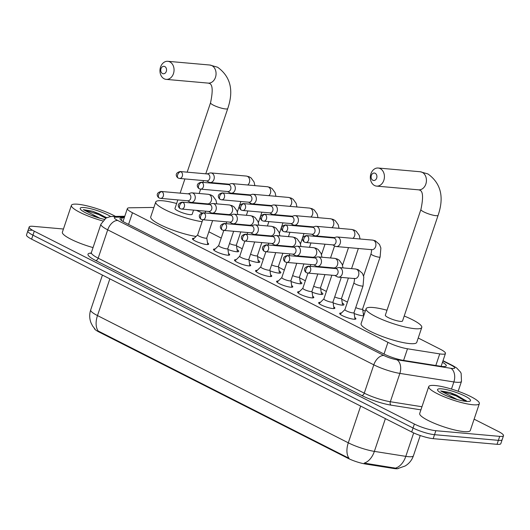 <?xml version="1.0" encoding="UTF-8"?>
<svg xmlns="http://www.w3.org/2000/svg" width="530" height="530" viewBox="0 0 530 530"><rect width="100%" height="100%" fill="white"/><g stroke="black" fill="none" stroke-linecap="round" stroke-linejoin="round"><path stroke-width="0.79" d="M207.495 242.826A8.546 1.603 -161.4 0 1 208.628 244.164A8.546 1.603 -161.4 0 1 206.607 244.522A8.546 1.603 -161.4 0 1 197.418 241.985A8.546 1.603 -161.4 0 1 192.43 238.712A8.546 1.603 -161.4 0 1 194.139 238.334M228.536 253.499A8.546 1.603 -161.4 0 1 229.662 254.837A8.546 1.603 -161.4 0 1 227.642 255.195A8.546 1.603 -161.4 0 1 218.453 252.658A8.546 1.603 -161.4 0 1 213.471 249.385A8.546 1.603 -161.4 0 1 215.18 249.007M249.57 264.172A8.546 1.603 -161.4 0 1 250.703 265.51A8.546 1.603 -161.4 0 1 248.683 265.868A8.546 1.603 -161.4 0 1 239.494 263.331A8.546 1.603 -161.4 0 1 234.505 260.058A8.546 1.603 -161.4 0 1 236.214 259.68M270.611 274.845A8.546 1.603 -161.4 0 1 271.738 276.183A8.546 1.603 -161.4 0 1 269.717 276.534A8.546 1.603 -161.4 0 1 260.528 274.003A8.546 1.603 -161.4 0 1 255.546 270.731A8.546 1.603 -161.4 0 1 257.249 270.346M291.646 285.518A8.546 1.603 -161.4 0 1 292.772 286.849A8.546 1.603 -161.4 0 1 290.751 287.207A8.546 1.603 -161.4 0 1 281.562 284.676A8.546 1.603 -161.4 0 1 276.581 281.404A8.546 1.603 -161.4 0 1 278.29 281.019M312.68 296.19A8.546 1.603 -161.4 0 1 313.813 297.522A8.546 1.603 -161.4 0 1 311.792 297.88A8.546 1.603 -161.4 0 1 302.603 295.349A8.546 1.603 -161.4 0 1 297.615 292.076A8.546 1.603 -161.4 0 1 299.324 291.692M333.721 306.863A8.546 1.603 -161.4 0 1 334.847 308.195A8.546 1.603 -161.4 0 1 332.827 308.553A8.546 1.603 -161.4 0 1 323.638 306.022A8.546 1.603 -161.4 0 1 318.656 302.749A8.546 1.603 -161.4 0 1 320.365 302.365M354.755 317.536A8.546 1.603 -161.4 0 1 355.888 318.868A8.546 1.603 -161.4 0 1 353.868 319.226A8.546 1.603 -161.4 0 1 344.679 316.695A8.546 1.603 -161.4 0 1 339.69 313.422A8.546 1.603 -161.4 0 1 341.4 313.038M237.069 249.643A9.089 1.703 -161.4 0 1 238.752 251.366A9.089 1.703 -161.4 0 1 236.599 251.743A9.089 1.703 -161.4 0 1 227.933 249.491M258.11 260.316A9.089 1.703 -161.4 0 1 259.786 262.039A9.089 1.703 -161.4 0 1 257.64 262.416A9.089 1.703 -161.4 0 1 248.974 260.164M279.144 270.989A9.089 1.703 -161.4 0 1 280.827 272.712A9.089 1.703 -161.4 0 1 278.674 273.089A9.089 1.703 -161.4 0 1 270.008 270.837M300.185 281.662A9.089 1.703 -161.4 0 1 301.861 283.384A9.089 1.703 -161.4 0 1 299.708 283.762A9.089 1.703 -161.4 0 1 291.049 281.503M321.22 292.335A9.089 1.703 -161.4 0 1 322.896 294.057A9.089 1.703 -161.4 0 1 320.749 294.435A9.089 1.703 -161.4 0 1 312.084 292.176M342.254 303.001A9.089 1.703 -161.4 0 1 343.937 304.73A9.089 1.703 -161.4 0 1 341.784 305.108A9.089 1.703 -161.4 0 1 333.118 302.849M363.719 315.82A9.089 1.703 -161.4 0 1 362.825 315.781A9.089 1.703 -161.4 0 1 354.159 313.522M153.832 207.661A16.019 3.001 18.6 0 0 151.123 207.469L129.592 207.8A16.019 3.001 18.6 0 0 127.379 208.542A16.019 3.001 18.6 0 0 132.48 212.755L387.947 342.353A16.019 3.001 18.6 0 0 407.497 348.786L439.734 353.888A16.019 3.001 18.6 0 0 441.662 354.126A16.019 3.001 18.6 0 0 445.452 353.457A16.019 3.001 18.6 0 0 440.35 349.243L418.223 338.014M94.38 328.375A14.416 2.703 18.6 0 0 98.997 331.992L347.839 458.231A14.416 2.703 18.6 0 0 365.435 464.015L393.644 468.48A14.416 2.703 18.6 0 0 395.38 468.699A14.416 2.703 18.6 0 0 398.587 468.374M365.283 311.163L362.725 309.865M347.442 302.107L341.691 299.192M326.407 291.44L320.65 288.519M305.366 280.767L299.616 277.846M284.332 270.095L278.575 267.173M263.291 259.422L257.54 256.5M242.256 248.749L236.506 245.827M221.222 238.076L208.846 231.795M363.295 313.674A9.089 1.703 -161.4 0 1 364.229 314.31M98.997 331.992L99.163 331.502L98.209 331.045A18.689 11.276 -63.1 0 1 97.487 315.575L348.296 442.815A21.359 4.002 18.6 0 0 374.365 451.388A18.689 12.309 99 0 1 364.196 463.107L396.745 468.361M474.118 419.164L498.399 431.48A16.019 3.001 -161.4 0 1 503.5 435.693L502.162 439.675A16.019 3.001 -161.4 0 1 498.372 440.344L434.52 434.679A16.019 3.001 -161.4 0 1 413.049 428.008L32.939 235.174A16.019 3.001 -161.4 0 1 27.838 230.961L26.5 234.936A16.019 3.001 -161.4 0 0 31.601 239.149L411.711 431.983A16.019 3.001 -161.4 0 0 433.182 438.661L497.034 444.319A16.019 3.001 -161.4 0 0 500.824 443.65L502.162 439.675A16.019 3.001 -161.4 0 1 498.372 440.344L434.52 434.679A16.019 3.001 -161.4 0 1 413.049 428.008L32.939 235.174A16.019 3.001 -161.4 0 1 27.838 230.961A16.019 3.001 -161.4 0 1 31.628 230.292M99.163 331.502L349.018 458.284A18.689 11.276 116.9 0 1 348.296 442.815L360.658 406.086M124.305 217.678L122.225 217.711A16.019 3.001 18.6 0 0 120.012 218.453A16.019 3.001 18.6 0 0 125.113 222.666L383.919 353.96A16.019 3.001 18.6 0 0 403.469 360.387L440.543 366.257A16.019 3.001 18.6 0 0 442.47 366.502A16.019 3.001 18.6 0 0 446.26 365.826A16.019 3.001 18.6 0 0 442.47 362.308M503.5 435.693A16.019 3.001 -161.4 0 1 499.71 436.369L435.859 430.704A16.019 3.001 -161.4 0 1 414.387 424.033L34.278 231.199A16.019 3.001 -161.4 0 1 29.176 226.979A16.019 3.001 -161.4 0 1 32.966 226.31L63.441 229.013M435.05 385.502A26.699 5.002 -161.4 0 1 463.763 393.412A26.699 5.002 -161.4 0 1 479.339 403.648A26.699 5.002 -161.4 0 1 473.018 404.768A26.699 5.002 -161.4 0 1 444.306 396.851A26.699 5.002 -161.4 0 1 428.73 386.615A26.699 5.002 -161.4 0 1 435.05 385.502M479.339 403.648L470.302 430.492A26.699 5.002 -161.4 0 1 463.988 431.612A26.699 5.002 -161.4 0 1 435.276 423.695A26.699 5.002 -161.4 0 1 419.7 413.46L428.73 386.615M466.413 401.415A17.404 3.26 -161.4 0 1 449.188 396.851A17.404 3.26 -161.4 0 1 437.641 390.272A17.404 3.26 -161.4 0 1 441.656 388.854A17.404 3.26 -161.4 0 1 461.809 394.618A17.404 3.26 -161.4 0 1 470.031 401.17A17.404 3.26 -161.4 0 1 466.413 401.415M466.744 401.442L466.175 400.68L449.95 392.518L440.688 390.948L457.085 399.461A12.071 2.259 -161.4 0 0 448.738 396.672M466.479 401.038L456.343 395.049L449.95 392.518M465.665 401.336L456.078 395.837L440.688 390.948M102.688 220.911A26.699 5.002 -161.4 0 1 71.404 205.342A26.699 5.002 -161.4 0 1 77.724 204.222A26.699 5.002 -161.4 0 1 115.507 216.399M104.191 219.34A17.404 3.26 -161.4 0 1 80.315 208.999A17.404 3.26 -161.4 0 1 84.33 207.575A17.404 3.26 -161.4 0 1 110.704 216.558M106.742 217.678L92.624 211.245L83.362 209.668L99.759 218.188A12.071 2.259 -161.4 0 0 91.412 215.399M93.041 247.583A26.699 5.002 -161.4 0 1 62.374 232.186L71.404 205.342M106.563 217.764L99.024 213.775L92.624 211.245M105.761 218.208L98.752 214.564L83.362 209.668M375.187 173.29A3.736 2.895 -84.9 0 0 371.358 175.417A3.736 2.895 -84.9 0 0 372.842 180.246A3.736 2.895 -84.9 0 0 376.671 178.113A3.736 2.895 -84.9 0 0 375.187 173.29M374.531 185.513A9.076 7.036 95.1 0 1 370.569 175.092A9.076 7.036 95.1 0 1 378.175 168.023A9.076 7.036 95.1 0 1 380.222 168.613A9.076 7.036 95.1 0 1 384.184 179.034A9.076 7.036 95.1 0 1 376.572 186.109A9.076 7.036 95.1 0 1 374.531 185.513M438.111 215.299A9.076 1.703 18.6 0 1 435.965 215.677A9.076 1.703 18.6 0 1 423.795 211.894A9.076 1.703 18.6 0 1 420.906 209.509L385.337 315.191A9.076 1.703 18.6 0 0 390.636 318.676A9.076 1.703 18.6 0 0 400.395 321.365A9.076 1.703 18.6 0 0 402.542 320.981L438.111 215.299C444.312 197.1 440.927 183.32 427.949 173.953L420.184 171.746L378.175 168.023M404.211 316.026A29.369 5.505 -161.4 0 1 421.774 327.454A29.369 5.505 -161.4 0 1 414.824 328.686A29.369 5.505 -161.4 0 1 383.243 319.981A29.369 5.505 -161.4 0 1 366.104 308.718A29.369 5.505 -161.4 0 1 373.054 307.493A29.369 5.505 -161.4 0 1 387.006 310.235M421.774 327.454L416.759 342.367A29.369 5.505 -161.4 0 1 409.809 343.599A29.369 5.505 -161.4 0 1 378.221 334.894A29.369 5.505 -161.4 0 1 361.089 323.638L366.104 308.718M164.817 66.561A3.736 2.895 -84.9 0 0 160.987 68.695A3.736 2.895 -84.9 0 0 162.471 73.524A3.736 2.895 -84.9 0 0 166.301 71.391A3.736 2.895 -84.9 0 0 164.817 66.561M164.161 78.791A9.076 7.036 95.1 0 1 160.199 68.37A9.076 7.036 95.1 0 1 167.805 61.301A9.076 7.036 95.1 0 1 169.852 61.891A9.076 7.036 95.1 0 1 173.814 72.312A9.076 7.036 95.1 0 1 166.201 79.381A9.076 7.036 95.1 0 1 164.161 78.791M177.848 199.909L174.966 208.469A9.076 1.703 18.6 0 0 180.266 211.947A9.076 1.703 18.6 0 0 190.025 214.637A9.076 1.703 18.6 0 0 192.171 214.259L193.569 210.112M202.102 221.692A29.369 5.505 -161.4 0 1 171.356 212.623A29.369 5.505 -161.4 0 1 155.734 201.996A29.369 5.505 -161.4 0 1 162.684 200.771A29.369 5.505 -161.4 0 1 176.636 203.507M196.372 210.357A29.369 5.505 -161.4 0 1 201.91 212.927M196.067 236.453A29.369 5.505 -161.4 0 1 165.738 227.277A29.369 5.505 -161.4 0 1 150.719 216.909L155.734 201.996M355.736 307.605A4.803 0.901 18.6 0 0 361.447 309.262A4.803 0.901 18.6 0 0 362.586 309.063L380.116 256.964A4.803 0.901 18.6 0 1 378.983 257.169A4.803 0.901 18.6 0 1 372.762 255.274A4.803 0.901 18.6 0 1 371.007 253.897C371.616 251.432 371.702 249.941 371.265 249.425M332.681 244.873L335.225 246.211A4.803 3.723 -84.9 0 0 335.265 246.231A4.803 3.723 -84.9 0 0 336.345 246.543A4.803 3.723 -84.9 0 0 340.187 243.489A4.803 3.723 -84.9 0 0 338.272 237.281A4.803 3.723 -84.9 0 0 337.193 236.97A4.803 3.723 -84.9 0 0 336.033 237.095L333.29 237.963M307.142 235.797A3.471 2.69 -84.9 0 1 308.659 239.785A3.471 2.69 -84.9 0 1 305.744 242.488L333.098 244.913A3.471 2.69 -84.9 0 0 335.874 242.707A3.471 2.69 -84.9 0 0 334.496 238.228A3.471 2.69 -84.9 0 0 333.714 237.996L306.36 235.572C299.775 237.301 303.279 241.713 304.485 242.124A3.471 2.094 116.9 0 1 303.869 238.838A3.471 2.094 -63.1 0 1 307.142 235.797A3.471 2.69 -84.9 0 0 306.36 235.572M334.695 296.933A4.803 0.901 18.6 0 0 340.412 298.589A4.803 0.901 18.6 0 0 341.552 298.39L348.402 278.018M311.647 234.207L314.191 235.539A4.803 3.723 -84.9 0 0 314.224 235.558A4.803 3.723 -84.9 0 0 315.31 235.87A4.803 3.723 -84.9 0 0 319.146 232.816A4.803 3.723 -84.9 0 0 317.238 226.608A4.803 3.723 -84.9 0 0 316.158 226.297A4.803 3.723 -84.9 0 0 314.999 226.423L312.256 227.29M286.101 225.131A3.471 2.69 -84.9 0 1 287.618 229.112A3.471 2.69 -84.9 0 1 284.709 231.815L312.064 234.24A3.471 2.69 -84.9 0 0 314.84 232.034A3.471 2.69 -84.9 0 0 313.455 227.555A3.471 2.69 -84.9 0 0 312.68 227.324L285.325 224.899C278.74 226.628 282.238 231.04 283.444 231.451A3.471 2.094 116.9 0 1 282.834 228.165A3.471 2.094 -63.1 0 1 286.101 225.131A3.471 2.69 -84.9 0 0 285.325 224.899M313.661 286.26A4.803 0.901 18.6 0 0 319.378 287.916A4.803 0.901 18.6 0 0 320.511 287.717L324.93 274.6M290.606 223.534L293.15 224.866A4.803 3.723 -84.9 0 0 293.189 224.886A4.803 3.723 -84.9 0 0 294.269 225.197A4.803 3.723 -84.9 0 0 298.112 222.143A4.803 3.723 -84.9 0 0 296.197 215.935A4.803 3.723 -84.9 0 0 295.117 215.624A4.803 3.723 -84.9 0 0 293.958 215.75L291.222 216.618M265.066 214.458A3.471 2.69 -84.9 0 1 266.583 218.44A3.471 2.69 -84.9 0 1 263.675 221.143L291.03 223.567A3.471 2.69 -84.9 0 0 293.805 221.361A3.471 2.69 -84.9 0 0 292.421 216.883A3.471 2.69 -84.9 0 0 291.639 216.657L264.284 214.233C257.699 215.955 261.204 220.367 262.41 220.785A3.471 2.094 116.9 0 1 261.793 217.492A3.471 2.094 -63.1 0 1 265.066 214.458A3.471 2.69 -84.9 0 0 264.284 214.233M292.62 275.587A4.803 0.901 18.6 0 0 298.337 277.243A4.803 0.901 18.6 0 0 299.476 277.044L303.889 263.927M269.571 212.861L272.115 214.193A4.803 3.723 -84.9 0 0 272.155 214.213A4.803 3.723 -84.9 0 0 273.235 214.524A4.803 3.723 -84.9 0 0 277.077 211.47A4.803 3.723 -84.9 0 0 275.163 205.262A4.803 3.723 -84.9 0 0 274.083 204.951A4.803 3.723 -84.9 0 0 272.923 205.077L270.181 205.945M244.032 203.785A3.471 2.69 -84.9 0 1 245.542 207.767A3.471 2.69 -84.9 0 1 242.634 210.47L269.989 212.894A3.471 2.69 -84.9 0 0 272.764 210.688A3.471 2.69 -84.9 0 0 271.386 206.21A3.471 2.69 -84.9 0 0 270.605 205.984L243.25 203.56C236.665 205.282 240.169 209.694 241.375 210.112A3.471 2.094 116.9 0 1 240.759 206.819A3.471 2.094 -63.1 0 1 244.032 203.785A3.471 2.69 -84.9 0 0 243.25 203.56M271.585 264.914A4.803 0.901 18.6 0 0 277.303 266.577A4.803 0.901 18.6 0 0 278.435 266.371L282.854 253.254M248.53 202.188L251.081 203.52A4.803 3.723 -84.9 0 0 251.114 203.54A4.803 3.723 -84.9 0 0 252.194 203.851A4.803 3.723 -84.9 0 0 256.036 200.797A4.803 3.723 -84.9 0 0 254.128 194.59A4.803 3.723 -84.9 0 0 253.042 194.278A4.803 3.723 -84.9 0 0 251.889 194.411L249.146 195.272M222.991 193.112A3.471 2.69 -84.9 0 1 224.508 197.094A3.471 2.69 -84.9 0 1 221.6 199.797L248.954 202.221A3.471 2.69 -84.9 0 0 251.73 200.022A3.471 2.69 -84.9 0 0 250.345 195.537A3.471 2.69 -84.9 0 0 249.564 195.312L222.209 192.887C215.631 194.609 219.128 199.022 220.334 199.439A3.471 2.094 116.9 0 1 219.718 196.146A3.471 2.094 -63.1 0 1 222.991 193.112A3.471 2.69 -84.9 0 0 222.209 192.887M250.551 254.241A4.803 0.901 18.6 0 0 256.262 255.904A4.803 0.901 18.6 0 0 257.401 255.698L261.813 242.581M227.496 191.515L230.04 192.847A4.803 3.723 -84.9 0 0 230.08 192.867A4.803 3.723 -84.9 0 0 231.16 193.178A4.803 3.723 -84.9 0 0 235.002 190.124A4.803 3.723 -84.9 0 0 233.087 183.917A4.803 3.723 -84.9 0 0 232.007 183.605A4.803 3.723 -84.9 0 0 230.848 183.738L228.105 184.599M201.956 182.439A3.471 2.69 -84.9 0 1 203.474 186.421A3.471 2.69 -84.9 0 1 200.559 189.124L227.913 191.549A3.471 2.69 -84.9 0 0 230.689 189.349A3.471 2.69 -84.9 0 0 229.311 184.864A3.471 2.69 -84.9 0 0 228.529 184.639L201.175 182.214C194.59 183.936 198.094 188.349 199.3 188.766A3.471 2.094 116.9 0 1 198.684 185.473A3.471 2.094 -63.1 0 1 201.956 182.439A3.471 2.69 -84.9 0 0 201.175 182.214M229.51 243.568A4.803 0.901 18.6 0 0 235.227 245.231A4.803 0.901 18.6 0 0 236.367 245.026L240.779 231.908M206.461 180.843L209.006 182.174A4.803 3.723 -84.9 0 0 209.039 182.194A4.803 3.723 -84.9 0 0 210.125 182.506A4.803 3.723 -84.9 0 0 213.961 179.451A4.803 3.723 -84.9 0 0 212.053 173.244A4.803 3.723 -84.9 0 0 210.973 172.932A4.803 3.723 -84.9 0 0 209.814 173.065L207.071 173.926M180.915 171.766A3.471 2.69 -84.9 0 1 182.433 175.748A3.471 2.69 -84.9 0 1 179.524 178.451L206.879 180.882A3.471 2.69 -84.9 0 0 209.655 178.676A3.471 2.69 -84.9 0 0 208.277 174.191A3.471 2.69 -84.9 0 0 207.495 173.966L180.14 171.541C173.555 173.27 177.053 177.676 178.259 178.093A3.471 2.094 116.9 0 1 177.649 174.801A3.471 2.094 -63.1 0 1 180.915 171.766A3.471 2.69 -84.9 0 0 180.14 171.541M352.881 312.905A4.803 0.901 18.6 0 0 354.014 312.707L363.05 285.862A4.803 0.901 18.6 0 1 361.91 286.061A4.803 0.901 18.6 0 1 355.69 284.173A4.803 0.901 18.6 0 1 353.941 282.795L344.904 309.639A4.803 0.901 18.6 0 0 347.713 311.481A4.803 0.901 18.6 0 0 352.881 312.905M334.702 275.467L337.246 276.799A4.803 3.723 -84.9 0 0 337.285 276.819A4.803 3.723 -84.9 0 0 338.365 277.13A4.803 3.723 -84.9 0 0 342.208 274.076A4.803 3.723 -84.9 0 0 340.293 267.869A4.803 3.723 -84.9 0 0 339.213 267.557A4.803 3.723 -84.9 0 0 338.054 267.69L335.311 268.551M309.162 266.391A3.471 2.69 -84.9 0 1 310.679 270.373A3.471 2.69 -84.9 0 1 307.764 273.076L335.119 275.501A3.471 2.69 -84.9 0 0 337.895 273.301A3.471 2.69 -84.9 0 0 336.517 268.816A3.471 2.69 -84.9 0 0 335.735 268.591L308.38 266.166C301.795 267.889 305.3 272.301 306.506 272.718A3.471 2.094 116.9 0 1 305.889 269.425A3.471 2.094 -63.1 0 1 309.162 266.391A3.471 2.69 -84.9 0 0 308.38 266.166M323.916 298.894A4.803 0.901 18.6 0 0 323.87 298.966A4.803 0.901 18.6 0 0 326.672 300.808A4.803 0.901 18.6 0 0 331.84 302.232A4.803 0.901 18.6 0 0 332.979 302.034L341.274 277.389M313.661 264.795L316.211 266.126A4.803 3.723 -84.9 0 0 316.244 266.146A4.803 3.723 -84.9 0 0 317.324 266.457A4.803 3.723 -84.9 0 0 321.167 263.403A4.803 3.723 -84.9 0 0 319.259 257.196A4.803 3.723 -84.9 0 0 318.179 256.884A4.803 3.723 -84.9 0 0 317.019 257.017L314.277 257.878M288.121 255.718A3.471 2.69 -84.9 0 1 289.638 259.7A3.471 2.69 -84.9 0 1 286.73 262.403L314.085 264.828A3.471 2.69 -84.9 0 0 316.86 262.628A3.471 2.69 -84.9 0 0 315.476 258.143A3.471 2.69 -84.9 0 0 314.694 257.918L287.339 255.493C280.761 257.216 284.259 261.628 285.465 262.045A3.471 2.094 116.9 0 1 284.849 258.753A3.471 2.094 -63.1 0 1 288.121 255.718A3.471 2.69 -84.9 0 0 287.339 255.493M302.882 288.221A4.803 0.901 18.6 0 0 302.835 288.293A4.803 0.901 18.6 0 0 305.638 290.135A4.803 0.901 18.6 0 0 310.805 291.56A4.803 0.901 18.6 0 0 311.945 291.361L317.795 273.964M292.626 254.122L295.17 255.453A4.803 3.723 -84.9 0 0 295.21 255.473A4.803 3.723 -84.9 0 0 296.29 255.785A4.803 3.723 -84.9 0 0 300.132 252.731A4.803 3.723 -84.9 0 0 298.218 246.523A4.803 3.723 -84.9 0 0 297.138 246.211A4.803 3.723 -84.9 0 0 295.978 246.344L293.242 247.205M267.087 245.045A3.471 2.69 -84.9 0 1 268.604 249.027A3.471 2.69 -84.9 0 1 265.696 251.73L293.05 254.155A3.471 2.69 -84.9 0 0 295.82 251.955A3.471 2.69 -84.9 0 0 294.441 247.47A3.471 2.69 -84.9 0 0 293.66 247.245L266.305 244.82C259.72 246.543 263.224 250.955 264.43 251.372A3.471 2.094 116.9 0 1 263.814 248.08A3.471 2.094 -63.1 0 1 267.087 245.045A3.471 2.69 -84.9 0 0 266.305 244.82M281.847 277.548A4.803 0.901 18.6 0 0 281.794 277.621A4.803 0.901 18.6 0 0 284.603 279.462A4.803 0.901 18.6 0 0 289.771 280.887A4.803 0.901 18.6 0 0 290.904 280.688L296.76 263.297M271.592 243.449L274.136 244.781A4.803 3.723 -84.9 0 0 274.169 244.8A4.803 3.723 -84.9 0 0 275.255 245.112A4.803 3.723 -84.9 0 0 279.098 242.058A4.803 3.723 -84.9 0 0 277.183 235.85A4.803 3.723 -84.9 0 0 276.103 235.539A4.803 3.723 -84.9 0 0 274.944 235.671L272.201 236.532M246.052 234.373A3.471 2.69 -84.9 0 1 247.563 238.354A3.471 2.69 -84.9 0 1 244.655 241.064L272.009 243.489A3.471 2.69 -84.9 0 0 274.785 241.282A3.471 2.69 -84.9 0 0 273.407 236.797A3.471 2.69 -84.9 0 0 272.625 236.572L245.271 234.147C238.685 235.876 242.19 240.282 243.389 240.7A3.471 2.094 116.9 0 1 242.78 237.407A3.471 2.094 -63.1 0 1 246.052 234.373A3.471 2.69 -84.9 0 0 245.271 234.147M260.806 266.875A4.803 0.901 18.6 0 0 260.76 266.948A4.803 0.901 18.6 0 0 263.562 268.796A4.803 0.901 18.6 0 0 268.73 270.221A4.803 0.901 18.6 0 0 269.869 270.015L275.719 252.624M250.551 232.776L253.102 234.108A4.803 3.723 -84.9 0 0 253.135 234.127A4.803 3.723 -84.9 0 0 254.215 234.439A4.803 3.723 -84.9 0 0 258.057 231.385A4.803 3.723 -84.9 0 0 256.149 225.177A4.803 3.723 -84.9 0 0 255.062 224.866A4.803 3.723 -84.9 0 0 253.91 224.998L251.167 225.859M225.011 223.7A3.471 2.69 -84.9 0 1 226.529 227.681A3.471 2.69 -84.9 0 1 223.62 230.391L250.975 232.816A3.471 2.69 -84.9 0 0 253.751 230.61A3.471 2.69 -84.9 0 0 252.366 226.124A3.471 2.69 -84.9 0 0 251.584 225.899L224.23 223.474C217.644 225.204 221.149 229.616 222.355 230.027A3.471 2.094 116.9 0 1 221.739 226.741A3.471 2.094 -63.1 0 1 225.011 223.7A3.471 2.69 -84.9 0 0 224.23 223.474M239.772 256.202A4.803 0.901 18.6 0 0 239.726 256.281A4.803 0.901 18.6 0 0 242.528 258.123A4.803 0.901 18.6 0 0 247.695 259.548A4.803 0.901 18.6 0 0 248.828 259.342L254.685 241.952M229.516 222.103L232.06 223.435A4.803 3.723 -84.9 0 0 232.1 223.455A4.803 3.723 -84.9 0 0 233.18 223.766A4.803 3.723 -84.9 0 0 237.023 220.719A4.803 3.723 -84.9 0 0 235.108 214.511A4.803 3.723 -84.9 0 0 234.028 214.193A4.803 3.723 -84.9 0 0 232.869 214.325L230.126 215.187M203.977 213.027A3.471 2.69 -84.9 0 1 205.494 217.015A3.471 2.69 -84.9 0 1 202.579 219.718L229.934 222.143A3.471 2.69 -84.9 0 0 232.71 219.937A3.471 2.69 -84.9 0 0 231.332 215.452A3.471 2.69 -84.9 0 0 230.55 215.226L203.195 212.802C196.61 214.531 200.115 218.943 201.32 219.354A3.471 2.094 116.9 0 1 200.704 216.068A3.471 2.094 -63.1 0 1 203.977 213.027A3.471 2.69 -84.9 0 0 203.195 212.802M218.731 245.529A4.803 0.901 18.6 0 0 218.685 245.609A4.803 0.901 18.6 0 0 221.487 247.45A4.803 0.901 18.6 0 0 226.654 248.875A4.803 0.901 18.6 0 0 227.794 248.669L233.65 231.279M208.476 211.43L211.026 212.762A4.803 3.723 -84.9 0 0 211.059 212.782A4.803 3.723 -84.9 0 0 212.139 213.093A4.803 3.723 -84.9 0 0 215.982 210.046A4.803 3.723 -84.9 0 0 214.074 203.838A4.803 3.723 -84.9 0 0 212.994 203.52A4.803 3.723 -84.9 0 0 211.834 203.652L209.092 204.514M182.936 202.354A3.471 2.69 -84.9 0 1 184.453 206.342A3.471 2.69 -84.9 0 1 181.545 209.045L208.899 211.47A3.471 2.69 -84.9 0 0 211.675 209.264A3.471 2.69 -84.9 0 0 210.291 204.779A3.471 2.69 -84.9 0 0 209.516 204.553L182.154 202.129C175.576 203.858 179.074 208.27 180.279 208.681A3.471 2.094 116.9 0 1 179.67 205.395A3.471 2.094 -63.1 0 1 182.936 202.354A3.471 2.69 -84.9 0 0 182.154 202.129M197.697 234.856A4.803 0.901 18.6 0 0 197.65 234.936A4.803 0.901 18.6 0 0 200.453 236.777A4.803 0.901 18.6 0 0 205.62 238.202A4.803 0.901 18.6 0 0 206.76 237.996L212.609 220.606M187.441 200.757L189.985 202.096A4.803 3.723 -84.9 0 0 190.025 202.109A4.803 3.723 -84.9 0 0 191.105 202.427A4.803 3.723 -84.9 0 0 194.947 199.373A4.803 3.723 -84.9 0 0 193.033 193.165A4.803 3.723 -84.9 0 0 191.953 192.847A4.803 3.723 -84.9 0 0 190.793 192.98L188.057 193.847M161.902 191.681A3.471 2.69 -84.9 0 1 163.419 195.669A3.471 2.69 -84.9 0 1 160.511 198.372L187.865 200.797A3.471 2.69 -84.9 0 0 190.634 198.591A3.471 2.69 -84.9 0 0 189.256 194.106A3.471 2.69 -84.9 0 0 188.475 193.881L161.12 191.456C154.535 193.185 158.039 197.597 159.245 198.008A3.471 2.094 116.9 0 1 158.629 194.722A3.471 2.094 -63.1 0 1 161.902 191.681A3.471 2.69 -84.9 0 0 161.12 191.456M435.826 365.508L439.734 353.888M393.644 468.48L393.889 467.758M347.839 458.231L348.005 457.741M365.435 464.015L365.68 463.3M403.582 360.407L407.497 348.786M384.025 354.014L387.947 342.353M128.558 224.409L132.48 212.755M385.389 418.634L374.365 451.388L405.801 456.356A21.359 4.002 18.6 0 0 408.365 456.681A21.359 4.002 18.6 0 0 413.42 455.793L420.237 435.521M395.559 468.103A18.689 12.309 99 0 0 405.801 456.356L413.685 432.93M95.002 329.057L92.618 326.003L91.021 322.863C89.391 318.603 89.278 314.303 90.69 309.951A21.359 4.002 18.6 0 0 97.487 315.575L109.849 278.846M497.034 444.319L499.71 436.369M433.182 438.661L435.859 430.704M411.711 431.983L414.387 424.033M31.601 239.149L34.278 231.199M124.517 217.055L115.851 217.187A10.68 2.001 18.6 0 0 117.773 220.487L383.866 355.484A10.68 2.001 18.6 0 0 396.897 359.771L450.904 368.31A10.68 2.001 18.6 0 0 452.183 368.476A10.68 2.001 18.6 0 0 451.315 365.216L442.928 360.963M451.315 365.216A10.68 6.446 116.9 0 1 452.799 365.634L456.602 367.919L460.451 372.033L461.146 373.392L461.491 381.375A21.359 4.002 -161.4 0 1 456.436 382.269A21.359 4.002 -161.4 0 1 453.872 381.944L451.474 389.066M420.906 409.862L391.074 405.145A24.029 4.505 -161.4 0 1 361.745 395.499L95.652 260.508A24.029 4.505 -161.4 0 1 91.08 253.082M450.904 368.31A10.68 7.036 99 0 1 453.872 381.944L399.865 373.398L390.332 401.733L421.959 406.742M396.897 359.771A10.68 7.036 99 0 1 399.865 373.398A21.359 4.002 -161.4 0 1 373.802 364.825L364.262 393.161A21.359 4.002 18.6 0 0 390.332 401.733A2.67 1.756 -81 0 0 391.074 405.145M383.866 355.484A10.68 6.446 116.9 0 0 373.802 364.825L107.709 229.834L98.169 258.17L364.262 393.161A2.67 1.61 -63.1 0 1 361.745 395.499M117.773 220.487A10.68 6.446 116.9 0 0 107.709 229.834A21.359 4.002 -161.4 0 1 100.905 224.216L91.372 252.552A21.359 4.002 18.6 0 0 98.169 258.17A2.67 1.61 -63.1 0 1 95.652 260.508M124.782 216.26L112.334 216.452A10.68 9.268 89.1 0 1 115.851 217.187M121.33 220.374L122.225 217.711M420.906 209.509C423.43 197.604 423.039 191.151 419.733 190.137L418.581 189.833A9.076 7.036 -84.9 0 0 426.193 182.757A9.076 7.036 -84.9 0 0 422.225 172.336A9.076 7.036 -84.9 0 0 420.184 171.746M187.183 172.164L210.536 102.787A9.076 1.703 18.6 0 0 213.424 105.172A9.076 1.703 18.6 0 0 225.594 108.955A9.076 1.703 18.6 0 0 227.741 108.577C233.942 90.378 230.557 76.592 217.578 67.224L209.814 65.024L167.805 61.301M210.536 102.787C213.06 90.882 212.669 84.429 209.363 83.415L208.21 83.111A9.076 7.036 -84.9 0 0 215.823 76.035A9.076 7.036 -84.9 0 0 211.854 65.614A9.076 7.036 -84.9 0 0 209.814 65.024M336.345 246.543L371.762 249.683A4.803 3.723 -84.9 0 0 375.796 245.94A4.803 3.723 -84.9 0 0 373.696 240.421A4.803 3.723 -84.9 0 0 373.478 240.322A4.803 3.723 -84.9 0 0 372.61 240.11L337.193 236.97M352.894 238.361A4.803 3.723 -84.9 0 0 354.881 233.836A4.803 3.723 -84.9 0 0 352.655 229.748A4.803 3.723 -84.9 0 0 352.437 229.649A4.803 3.723 -84.9 0 0 351.575 229.437L316.158 226.297M331.86 227.688A4.803 3.723 -84.9 0 0 333.847 223.163A4.803 3.723 -84.9 0 0 331.621 219.076A4.803 3.723 -84.9 0 0 331.402 218.976A4.803 3.723 -84.9 0 0 330.541 218.764L295.117 215.624M310.819 217.015A4.803 3.723 -84.9 0 0 312.813 212.49A4.803 3.723 -84.9 0 0 310.587 208.403A4.803 3.723 -84.9 0 0 310.368 208.303A4.803 3.723 -84.9 0 0 309.5 208.091L274.083 204.951M289.784 206.342A4.803 3.723 -84.9 0 0 291.772 201.817A4.803 3.723 -84.9 0 0 289.546 197.73A4.803 3.723 -84.9 0 0 289.327 197.63A4.803 3.723 -84.9 0 0 288.466 197.418L253.042 194.278M268.75 195.669A4.803 3.723 -84.9 0 0 270.737 191.144A4.803 3.723 -84.9 0 0 268.511 187.057A4.803 3.723 -84.9 0 0 268.293 186.957A4.803 3.723 -84.9 0 0 267.431 186.745L232.007 183.605M247.709 184.996A4.803 3.723 -84.9 0 0 249.696 180.472A4.803 3.723 -84.9 0 0 247.47 176.384A4.803 3.723 -84.9 0 0 247.252 176.285A4.803 3.723 -84.9 0 0 246.39 176.073L210.973 172.932M338.365 277.13L354.696 278.581A4.803 3.723 -84.9 0 0 358.724 274.831A4.803 3.723 -84.9 0 0 356.624 269.32A4.803 3.723 -84.9 0 0 356.412 269.22A4.803 3.723 -84.9 0 0 355.544 269.002L339.213 267.557M317.324 266.457L333.661 267.908A4.803 3.723 -84.9 0 0 337.69 264.165A4.803 3.723 -84.9 0 0 335.589 258.647A4.803 3.723 -84.9 0 0 335.371 258.547A4.803 3.723 -84.9 0 0 334.51 258.335L318.179 256.884M296.29 255.785L312.62 257.235A4.803 3.723 -84.9 0 0 316.648 253.492A4.803 3.723 -84.9 0 0 314.555 247.974A4.803 3.723 -84.9 0 0 314.336 247.874A4.803 3.723 -84.9 0 0 313.469 247.662L297.138 246.211M275.255 245.112L291.586 246.563A4.803 3.723 -84.9 0 0 295.614 242.819A4.803 3.723 -84.9 0 0 293.514 237.301A4.803 3.723 -84.9 0 0 293.295 237.202A4.803 3.723 -84.9 0 0 292.434 236.99L276.103 235.539M254.215 234.439L270.545 235.89A4.803 3.723 -84.9 0 0 274.58 232.147A4.803 3.723 -84.9 0 0 272.48 226.628A4.803 3.723 -84.9 0 0 272.261 226.529A4.803 3.723 -84.9 0 0 271.4 226.317L255.062 224.866M233.18 223.766L249.511 225.217A4.803 3.723 -84.9 0 0 253.539 221.474A4.803 3.723 -84.9 0 0 251.439 215.955A4.803 3.723 -84.9 0 0 251.227 215.856A4.803 3.723 -84.9 0 0 250.359 215.644L234.028 214.193M212.139 213.093L228.476 214.544A4.803 3.723 -84.9 0 0 232.504 210.801A4.803 3.723 -84.9 0 0 230.404 205.282A4.803 3.723 -84.9 0 0 230.186 205.183A4.803 3.723 -84.9 0 0 229.324 204.971L212.994 203.52M191.105 202.427L207.435 203.871A4.803 3.723 -84.9 0 0 211.463 200.128A4.803 3.723 -84.9 0 0 209.37 194.609A4.803 3.723 -84.9 0 0 209.151 194.51A4.803 3.723 -84.9 0 0 208.283 194.298L191.953 192.847M441.112 366.343L445.452 353.457M123.013 221.513L127.379 208.542M398.162 468.44L405.119 466.002C409.107 463.604 411.876 460.199 413.42 455.793M90.69 309.951L102.422 275.083M29.176 226.979L27.838 230.961M461.491 381.375L458.158 391.272M91.372 252.552L90.67 253.439L91.451 253.3M112.334 216.452L110.24 216.618L106.007 218.062L100.905 224.216M452.799 365.634L443.02 360.678M418.581 189.833L376.572 186.109M195.848 203.341L196.014 202.857M199.167 193.49L200.631 189.131M202.91 182.366L203.507 180.578M205.786 173.814L227.741 108.577M208.21 83.111L166.201 79.381M180.127 193.139L184.91 178.935M305.744 242.488L304.485 242.124M362.6 309.023L363.613 315.82M380.116 256.964L380.871 248.027L379.487 244.443L375.227 240.739L372.61 240.11M363.573 275.998L371.007 253.897M284.709 231.815L283.444 231.451M341.565 298.35L342.579 305.147M351.556 268.65L358.34 248.49M360.069 238.997L359.241 235.366L356.299 231.312L354.186 230.066L351.575 229.437M342.532 265.325L348.495 247.616M334.529 237.573L315.31 235.87M263.675 221.143L262.41 220.785M320.524 287.677L321.538 294.475M327.202 267.835L327.368 267.345M330.521 257.977L334.596 245.88M339.028 228.324L338.206 224.694L335.258 220.639L333.151 219.394L330.541 218.764M321.498 254.652L325.016 244.198M327.295 237.433L327.46 236.943M313.488 226.9L294.269 225.197M242.634 210.47L241.375 210.112M299.49 277.005L300.503 283.802M306.168 257.163L306.327 256.679M309.48 247.305L310.951 242.952M313.223 236.181L313.555 235.207M317.993 217.651L317.165 214.021L314.224 209.966L312.117 208.727L309.5 208.091M300.464 243.979L303.981 233.525M306.26 226.76L306.419 226.277M292.454 216.227L273.235 214.524M221.6 199.797L220.334 199.439M278.449 266.332L279.462 273.129M285.133 246.49L285.292 246.006M288.446 236.632L289.91 232.279M292.189 225.508L292.52 224.535M296.959 206.978L296.131 203.348L293.189 199.293L291.076 198.054L288.466 197.418M279.423 233.306L282.94 222.852M285.219 216.088L285.385 215.604M271.413 205.554L252.194 203.851M200.559 189.124L199.3 188.766M257.414 255.659L258.428 262.456M264.092 235.817L264.258 235.333M267.411 225.959L268.876 221.606M271.155 214.835L271.479 213.862M275.918 196.305L275.096 192.675L272.148 188.62L270.042 187.381L267.431 186.745M258.388 222.633L261.906 212.179M264.185 205.415L264.344 204.931M250.379 194.881L231.16 193.178M179.524 178.451L178.259 178.093M236.38 244.986L237.394 251.783M243.058 225.144L243.217 224.66M246.37 215.286L247.841 210.933M250.114 204.163L250.445 203.189M254.884 185.632L254.055 182.002L251.114 177.948L249.001 176.709L246.39 176.073M237.354 211.96L240.872 201.506M243.144 194.742L243.31 194.258M229.344 184.208L210.125 182.506M307.764 273.076L306.506 272.718M354.033 312.667L355.014 319.245M355.544 269.002L358.154 269.637L362.421 273.341L363.799 276.925L363.05 285.862M344.924 309.599L340.161 314.25M354.199 278.316C354.636 278.84 354.55 280.33 353.941 282.795M286.73 262.403L285.465 262.045M332.992 301.994L333.973 308.573M334.51 258.335L337.12 258.965L339.233 260.21L342.175 264.265L342.996 267.895M323.883 298.927L319.12 303.577M323.87 298.966L331.866 275.216M333.264 267.869L333.383 268.379M265.696 251.73L264.43 251.372M311.958 291.321L312.938 297.906M320.074 267.2L320.239 266.716M313.469 247.662L316.085 248.292L318.192 249.537L321.134 253.592L321.962 257.222M302.849 288.254L298.085 292.904M302.835 288.293L307.95 273.096M310.229 266.325L310.825 264.543M312.23 257.196L312.349 257.706M244.655 241.064L243.389 240.7M290.917 280.648L291.904 287.233M299.039 256.527L299.198 256.043M292.434 236.99L295.044 237.619L297.158 238.864L300.099 242.919L300.927 246.549M281.808 277.581L277.051 282.232M281.794 277.621L286.915 262.423M289.188 255.652L289.791 253.87M291.189 246.529L291.308 247.033M223.62 230.391L222.355 230.027M269.883 269.975L270.863 276.561M277.998 245.854L278.164 245.37M271.4 226.317L274.01 226.946L276.117 228.191L279.065 232.246L279.886 235.876M260.773 266.908L256.01 271.559M260.76 266.948L265.875 251.75M268.154 244.979L268.756 243.197M270.154 235.857L270.273 236.36M202.579 219.718L201.32 219.354M248.848 259.302L249.829 265.888M256.964 235.181L257.123 234.697M250.359 215.644L252.969 216.28L255.082 217.519L258.024 221.573L258.852 225.204M239.739 256.235L234.975 260.886M239.726 256.281L244.84 241.077M247.112 234.313L247.715 232.524M249.113 225.184L249.239 225.694M181.545 209.045L180.279 208.681M227.807 248.63L228.788 255.215M235.923 224.508L236.089 224.024M229.324 204.971L231.935 205.607L234.048 206.846L236.99 210.9L237.811 214.531M218.698 245.562L213.935 250.213M218.685 245.609L223.799 230.404M226.078 223.64L226.681 221.851M228.079 214.511L228.198 215.021M160.511 198.372L159.245 198.008M206.773 237.957L207.753 244.542M214.888 213.835L215.054 213.352M208.283 194.298L210.9 194.934L213.007 196.173L215.955 200.227L216.777 203.858M197.663 234.896L192.9 239.54M197.65 234.936L202.765 219.731M205.044 212.967L205.64 211.178M207.044 203.838L207.164 204.348"/></g></svg>
